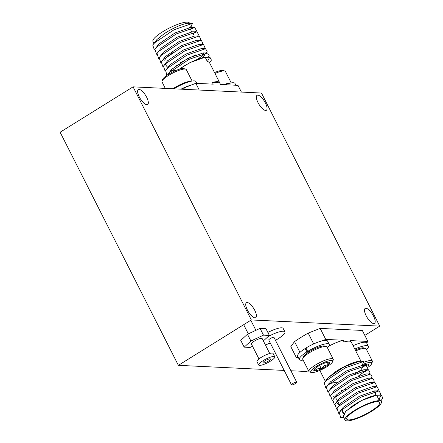 <?xml version="1.0" encoding="UTF-8"?>
<svg xmlns="http://www.w3.org/2000/svg" width="443" height="443" viewBox="0 0 443 443"><rect width="100%" height="100%" fill="white"/><g stroke="black" fill="none" stroke-linecap="round" stroke-linejoin="round"><path stroke-width="0.66" d="M265.407 102.975A8.81 3.129 58.1 0 0 257.062 95.317A8.81 3.129 58.1 0 0 258.025 102.615A8.81 3.129 58.1 0 0 266.37 110.274A8.81 3.129 58.1 0 0 265.407 102.975M373.521 316.08A8.81 3.129 58.1 0 0 365.182 308.422A8.81 3.129 58.1 0 0 366.139 315.726A8.81 3.129 58.1 0 0 374.485 323.384A8.81 3.129 58.1 0 0 373.521 316.08M254.775 310.36A8.81 3.129 58.1 0 0 246.43 302.702A8.81 3.129 58.1 0 0 247.393 310A8.81 3.129 58.1 0 0 255.738 317.659A8.81 3.129 58.1 0 0 254.775 310.36M146.661 97.25A8.81 3.129 58.1 0 0 138.316 89.591A8.81 3.129 58.1 0 0 139.279 96.895A8.81 3.129 58.1 0 0 147.619 104.554A8.81 3.129 58.1 0 0 146.661 97.25M261.47 93.041L379.723 326.126L251.331 319.94L133.077 86.85L261.47 93.041M290.907 370.752L306.761 371.516L308.411 370.492M364.827 335.39L379.723 326.126M284.196 370.426L178.368 365.325L60.121 132.241L133.077 86.85M178.368 365.325L251.331 319.94M209.539 62.718L211.422 60.098L209.888 57.18L205.22 57.319C201.022 57.346 189.377 62.264 180.982 68.05L179.254 69.263M181.757 89.198A60.802 13.55 -26.9 0 1 183.828 87.991L184.504 89.331M189.554 23.329L189.377 22.975A20.428 4.552 153.1 0 0 162.598 31.807A20.428 4.552 153.1 0 0 152.935 41.465L153.97 43.503M191.996 28.142L190.296 27.544L192.567 23.352L187.97 23.318C183.773 23.346 172.128 28.263 163.733 34.05L156.949 39.499L154.48 42.965M164.968 60.879A18.484 4.12 -26.9 0 1 173.711 52.147M178.839 69.396L190.019 62.579L205.314 57.147L209.727 57.186L207.368 61.544L205.22 57.319M190.296 27.549L175.002 32.976L159.015 43.851L154.867 49.245L156.529 54.212M193.203 34.825L193.857 34.039M197.617 36.027L198.553 34.726L197.013 31.807L192.439 31.774L177.15 37.206L161.158 48.082L157.016 53.476L158.672 58.437M199.76 40.252L200.696 38.951L199.156 36.038L194.588 36.005L179.293 41.437L163.301 52.313L159.159 57.701L160.82 62.668M201.903 44.483L202.844 43.181L201.305 40.269L196.731 40.235L181.442 45.662L165.449 56.538L161.307 61.931L162.963 66.899M204.051 48.713L204.987 47.412L203.448 44.494L198.874 44.461L183.585 49.893L167.592 60.769L163.45 66.162L165.112 71.124M165.123 64.196L167.249 66.921L168.052 66.971M176.308 65.453L181.165 63.753M206.017 52.938L207.13 51.637L205.596 48.724L201.022 48.691L185.733 54.124L169.741 64.999L165.593 70.387L166.917 75.316M170.937 71.19L176.58 70.215M202.069 57.69L204.588 55.181L203.165 52.922L187.876 58.349L171.884 69.224L170.289 71.079L169.254 73.831M192.567 23.352L174.077 29.747L154.74 42.705L152.724 45.014L154.386 49.981M192.799 34.017L194.411 32.644M195.291 31.796L196.404 30.495L194.71 27.582L176.22 33.978L156.883 46.936L154.867 49.245M197.013 31.807L178.363 38.209L159.031 51.161L157.016 53.476M199.156 36.038L180.511 42.434L161.174 55.392L159.159 57.701M201.305 40.269L182.654 46.665L163.323 59.622L161.307 61.931M180.561 62.524L195.745 54.827M203.448 44.494L184.803 50.895L165.466 63.847L163.45 66.162M170.633 70.625L171.901 70.343M197.888 59.057L205.137 53.791M205.596 48.724L186.946 55.12L167.615 68.078L165.593 70.387M208.166 57.169L209.279 55.868L207.584 52.955L189.095 59.351L169.758 72.309L167.548 74.895M219.584 82.52A20.428 4.552 -26.9 0 1 219.678 82.813L212.391 82.459A20.428 4.552 -26.9 0 1 219.584 82.52L209.246 62.142L207.368 61.544M183.828 87.991L195.817 83.312L199.228 90.04M195.817 83.312L213.249 84.153L212.391 82.459M219.678 82.813L220.536 84.502L237.969 85.344L241.385 92.072M337.378 382.021L329.714 383.605M325.937 380.93L328.413 377.464L335.19 372.009C343.585 366.223 355.231 361.311 359.434 361.278L364.024 361.316L361.881 365.508M371.771 411.193A20.428 4.552 -26.9 0 1 344.992 420.025A20.428 4.552 -26.9 0 1 354.649 410.368A20.428 4.552 -26.9 0 1 381.429 401.535A20.428 4.552 -26.9 0 1 371.771 411.193M344.992 420.025L343.192 416.475L345.662 411.464L352.44 406.01C360.835 400.223 372.48 395.311 376.677 395.278L381.345 395.145L382.879 398.058L380.997 400.682M370.957 411.154A18.484 4.12 153.1 0 0 379.695 402.416A18.484 4.12 153.1 0 0 355.469 410.406A18.484 4.12 153.1 0 0 346.725 419.144A18.484 4.12 153.1 0 0 370.957 411.154M376.677 395.278L378.826 399.508L380.703 400.107L381.429 401.535M378.826 399.508L381.185 395.145L376.771 395.112L361.482 400.544L345.49 411.42L343.458 417.007M343.807 413.391L342.998 413.341L341.747 409.039L343.342 407.189L359.334 396.313L374.623 390.881L376.046 393.146L375.393 393.932M338.712 413.319L337.057 408.352L341.199 402.958L357.191 392.083L372.48 386.656L377.054 386.689L378.593 389.602L377.475 390.903M337.605 401.159L339.515 404.93L338.707 404.88L336.58 402.161M336.569 409.088L334.908 404.121L339.05 398.733L355.042 387.858L370.337 382.425L374.905 382.459L376.445 385.371L375.509 386.678M334.421 404.858L332.765 399.896L336.907 394.503L352.899 383.627L368.188 378.195L372.762 378.228L374.302 381.146L373.366 382.447M332.278 400.633L330.616 395.665L334.764 390.272L350.751 379.396L366.045 373.97L370.619 374.003L372.153 376.915L371.04 378.217M346.188 389.032L341.331 390.732M330.135 396.402L328.473 391.435L332.615 386.047L348.608 375.171L363.897 369.739L368.471 369.772L370.01 372.685L369.074 373.986M365.608 370.11L365.314 371.998M327.997 385.244L330.472 381.816L346.465 370.941L361.793 365.508M343.762 417.599L340.728 417.533L339.2 412.583L341.215 410.268L360.552 397.316L379.042 390.92L380.736 393.833L379.623 395.134M337.057 408.352L339.072 406.043L358.404 393.085L377.054 386.689M376.6 391.75L374.983 393.129M334.908 404.121L336.924 401.812L356.261 388.854L374.905 382.459M332.765 399.896L334.781 397.581L354.112 384.629L372.762 378.228M330.616 395.665L332.632 393.356L351.969 380.399L370.619 374.003M338.286 395.283L336.924 395.621M335.656 395.898L333.562 396.258M328.473 391.435L330.489 389.126L349.826 376.168L368.471 369.772M327.986 392.171L326.325 387.21L328.341 384.895L347.677 371.943L366.167 365.541L367.862 368.46L366.749 369.761M365.868 370.608L358.62 375.874M325.843 387.946L324.182 382.979L326.198 380.67L345.534 367.712L364.024 361.316M360.32 370.37L353.387 374.95M361.012 361.294L351.221 341.996A20.428 4.552 153.1 0 0 344.028 341.935L343.17 340.246A20.428 4.552 153.1 0 0 328.811 346.144M366.704 343.065L367.895 341.437L362.313 330.439L320.162 328.407L325.738 339.404L343.17 340.246M367.895 341.437L350.463 340.595L351.044 341.741M313.677 343.934L308.173 333.092A60.802 13.55 153.1 0 0 294.523 341.581L290.818 346.664L296.395 357.656L297.596 356.011M294.523 341.581L299.983 352.34M296.395 357.656L298.46 357.756M321.862 340.916L325.738 339.404M320.162 328.407L308.173 333.092M181.015 89.159A16.734 3.732 -26.9 0 1 191.935 84.829M174.47 88.844L174.32 88.55A16.734 3.732 -26.9 0 1 195.861 81.556L196.775 83.356M162.022 81.147L162.636 79.424A12.26 2.73 -26.9 0 1 168.423 74.335A12.26 2.73 -26.9 0 1 183.923 68.626L185.672 69.147A13.622 3.035 153.1 0 0 168.456 75.487A13.622 3.035 153.1 0 0 162.022 81.147A13.622 3.035 153.1 0 0 162.016 81.927L165.3 88.406M172.942 88.772A13.622 3.035 -26.9 0 1 174.636 87.67A13.622 3.035 -26.9 0 1 191.154 81.219M192.107 81.036L186.309 69.601A13.622 3.035 153.1 0 0 185.672 69.147M214.545 72.586A12.26 2.73 -26.9 0 1 223.05 70.509L224.8 71.035A13.622 3.035 153.1 0 0 214.999 73.488M231.235 82.919L225.437 71.489A13.622 3.035 153.1 0 0 224.8 71.035M223.671 84.652A13.622 3.035 -26.9 0 1 230.282 83.107M225.055 84.718A16.734 3.732 -26.9 0 1 234.995 83.445L235.909 85.244M326.812 366.782A12.26 2.73 153.1 0 0 332.604 361.693A12.26 2.73 153.1 0 0 327.903 361.062A12.26 2.73 153.1 0 0 316.54 366.283A12.26 2.73 153.1 0 0 311.318 372.491A12.26 2.73 153.1 0 0 326.812 366.782M311.318 372.491L309.568 371.965A13.622 3.035 -26.9 0 1 308.932 371.511A13.622 3.035 -26.9 0 1 315.372 365.076A13.622 3.035 -26.9 0 1 333.225 359.19A13.622 3.035 -26.9 0 1 333.214 359.971L332.604 361.693M333.225 359.19L327.045 347.007A13.622 3.035 153.1 0 0 326.408 346.553A13.622 3.035 153.1 0 0 309.192 352.894A13.622 3.035 153.1 0 0 302.757 358.548A13.622 3.035 153.1 0 0 302.752 359.334L308.932 371.511M302.757 358.548L303.372 356.825A12.26 2.73 -26.9 0 1 309.159 351.736A12.26 2.73 -26.9 0 1 324.658 346.027L326.408 346.553M314.358 369.213L314.713 370.869C316.241 368.869 318.462 368.199 321.38 368.853A8.777 1.955 153.1 0 0 325.356 366.71A8.777 1.955 153.1 0 0 328.346 364.523L327.992 362.247M324.342 365.663L328.346 364.523A8.777 1.955 153.1 0 0 329.094 362.269A8.777 1.955 153.1 0 0 328.645 362.202A8.777 1.955 153.1 0 0 321.978 364.212A8.777 1.955 153.1 0 0 315.012 368.548A8.777 1.955 153.1 0 0 313.854 369.999A8.777 1.955 153.1 0 0 314.713 370.869A8.777 1.955 153.1 0 0 321.38 368.853L324.342 365.663M319.63 365.403L321.38 368.853M327.239 362.341L328.346 364.523M308.777 351.98L306.905 351.886L305.188 348.508A16.734 3.732 153.1 0 0 297.657 356.172L299.374 359.555A16.734 3.732 153.1 0 0 303.128 360.081M327.421 347.755A16.734 3.732 153.1 0 0 329.221 344.416L327.504 341.032A16.734 3.732 153.1 0 0 305.958 348.026L307.675 351.41L309.552 351.498M306.905 351.886A16.734 3.732 153.1 0 0 299.374 359.555M329.221 344.416A16.734 3.732 153.1 0 0 307.675 351.41M306.229 348.558L305.188 348.508M368.011 365.868A8.777 1.955 153.1 0 0 368.222 364.157A8.777 1.955 153.1 0 0 367.773 364.085A8.777 1.955 153.1 0 0 363.033 365.27M355.28 349.987A12.26 2.73 -26.9 0 1 363.786 347.916L365.536 348.436A13.622 3.035 153.1 0 0 355.74 350.895M363.41 362.446A13.622 3.035 -26.9 0 1 372.353 361.073L366.173 348.896A13.622 3.035 153.1 0 0 365.536 348.436M372.353 361.073A13.622 3.035 -26.9 0 1 372.347 361.853L371.732 363.576A12.26 2.73 153.1 0 0 362.662 364.539M368.582 366.876A12.26 2.73 153.1 0 0 371.732 363.576M366.367 364.229L367.059 365.591M366.555 349.643A16.734 3.732 153.1 0 0 368.349 346.299L366.632 342.921A16.734 3.732 153.1 0 0 353.099 345.69M368.349 346.299A16.734 3.732 153.1 0 0 354.815 349.073M265.39 344.931A15.178 3.383 153.1 0 0 270.269 342.976M275.474 340.335A15.178 3.383 153.1 0 0 277.728 339A15.178 3.383 153.1 0 0 284.904 331.829A15.178 3.383 153.1 0 0 268.115 336.586M296.716 382.204L273.973 337.378A2.918 0.648 153.1 0 0 270.147 338.635A2.918 0.648 153.1 0 0 268.768 340.019L291.511 384.845A2.918 0.648 153.1 0 0 295.331 383.583A2.918 0.648 153.1 0 0 296.716 382.204A2.918 0.648 153.1 0 0 292.889 383.461A2.918 0.648 153.1 0 0 291.511 384.845M284.904 331.829L283.188 328.446A15.178 3.383 153.1 0 0 267.854 332.433M269.721 353.464L262.162 338.563A6.03 1.346 153.1 0 0 254.254 341.171A6.03 1.346 153.1 0 0 251.402 344.023L258.961 358.919M274.804 356.82L273.087 353.436A9.048 2.016 153.1 0 0 261.232 357.351A9.048 2.016 153.1 0 0 256.951 361.626L258.668 365.01A9.048 2.016 153.1 0 0 270.529 361.1A9.048 2.016 153.1 0 0 274.804 356.82A9.048 2.016 153.1 0 0 262.948 360.735A9.048 2.016 153.1 0 0 258.668 365.01M268.491 361.001A4.181 0.93 153.1 0 0 270.468 359.024A4.181 0.93 153.1 0 0 264.986 360.829A4.181 0.93 153.1 0 0 263.009 362.806A4.181 0.93 153.1 0 0 268.491 361.001M263.363 340.938L269.377 335.429L263.491 335.146L250.899 341.01L244.187 347.157L250.073 347.439L252.549 346.288M269.377 335.429L265.944 328.662L260.058 328.379L247.465 334.243L240.754 340.39L244.187 347.157M247.465 334.243L250.899 341.01M260.058 328.379L263.491 335.146M209.423 62.491L207.457 61.378M378.915 399.342L380.88 400.455M363.459 365.879L360.657 370.282M325.854 381.019L328.324 377.586L344.316 366.71L359.605 361.283M191.686 31.83L189.538 27.599M157.564 46.282L157.331 45.823M155.415 42.052L155.188 41.598M190.335 27.544L194.87 27.582M155.371 41.332L152.724 45.014M191.016 26.209L191.819 27.793M203.381 52.916L207.739 52.955M170.289 71.079L167.742 74.618M196.404 30.495L195.468 31.796M207.13 51.637L206.194 52.944M209.279 55.868L208.343 57.169M325.428 381.462L319.824 370.414M374.285 391.75L376.018 395.167M336.431 398.844L337.372 400.699M341.664 409.16L343.807 413.385M379.801 395.134L380.736 393.833M377.652 390.903L378.593 389.602M371.217 378.217L372.153 376.915M366.926 369.761L367.862 368.46M339.2 412.583L341.747 409.039M379.197 390.914L374.839 390.881M326.325 387.21L328.872 383.666M366.328 365.541L361.97 365.508M324.182 382.979L326.829 379.297M363.155 365.519L362.474 364.174M250.982 320.616L255.904 330.317M243.855 325.051L248.313 333.85"/></g></svg>
